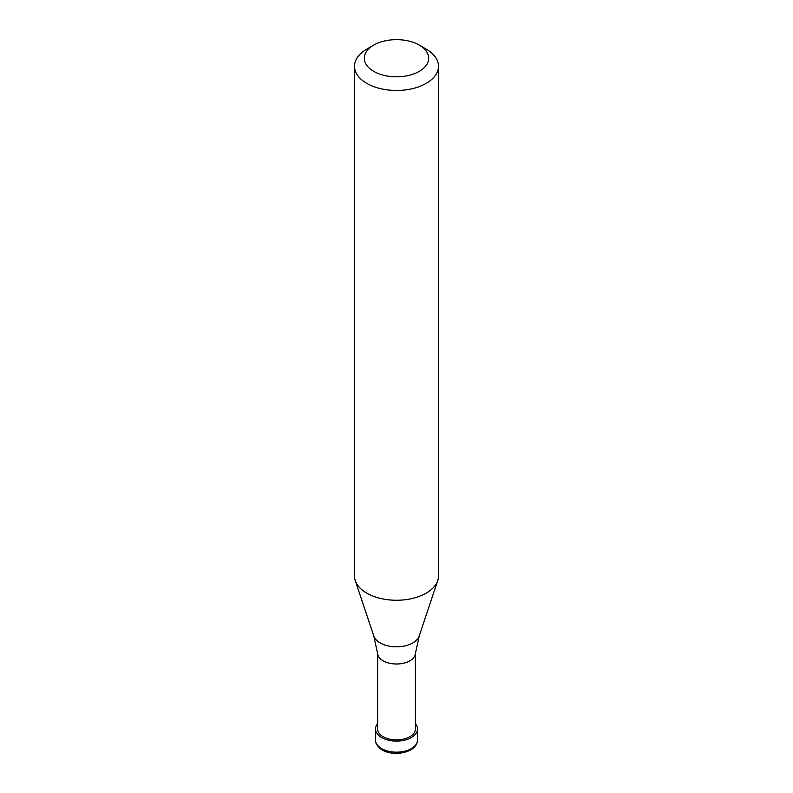 <?xml version="1.0" encoding="UTF-8"?>
<svg xmlns="http://www.w3.org/2000/svg" width="793" height="793" viewBox="0 0 793 793"><rect width="100%" height="100%" fill="white"/><g stroke="black" fill="none" stroke-linecap="round" stroke-linejoin="round"><path stroke-width="1.19" d="M366.812 49.097L373.741 45.092A32.186 18.586 0 0 0 373.741 71.37A32.186 18.586 0 0 0 419.259 71.37A32.186 18.586 0 0 0 419.259 45.092A32.186 18.586 0 0 0 373.741 45.092L366.812 49.097A41.989 24.236 0 0 0 354.511 66.235A41.989 24.236 0 0 0 380.432 88.628A41.989 24.236 0 0 0 426.188 83.374A41.989 24.236 0 0 0 438.489 66.235A41.989 24.236 0 0 0 426.188 49.097L419.259 45.092M354.511 66.235L354.511 576.015A41.989 24.236 0 0 0 355.274 580.615A41.989 24.236 0 0 0 384.199 599.191A41.989 24.236 0 0 0 426.188 593.154A41.989 24.236 0 0 0 437.726 580.615A41.989 24.236 0 0 0 438.489 576.015L438.489 66.235M419.21 636.006A23.126 13.352 0 0 1 412.856 642.915A23.126 13.352 0 0 1 389.72 646.245A23.126 13.352 0 0 1 373.79 636.006L377.646 653.769A18.893 10.904 0 0 0 389.809 663.295A18.893 10.904 0 0 0 409.862 660.807A18.893 10.904 0 0 0 415.354 653.769L419.21 636.006L437.726 580.615M377.607 653.432L377.607 728.985A18.893 10.904 0 0 0 389.274 739.066A18.893 10.904 0 0 0 409.862 736.697A18.893 10.904 0 0 0 415.393 728.985L415.393 653.432M377.607 723.702A20.995 12.123 0 0 0 375.505 728.985A20.995 12.123 0 0 0 381.661 737.559A20.995 12.123 0 0 0 404.529 740.186A20.995 12.123 0 0 0 417.495 728.985A20.995 12.123 0 0 0 415.393 723.702M417.495 740.047C417.485 752.468 393.724 757.226 382.236 749.9C380.462 749.563 374.663 743.507 375.505 740.047A20.995 12.123 0 0 0 381.661 748.622A20.995 12.123 0 0 0 404.529 751.249A20.995 12.123 0 0 0 417.495 740.047L417.495 728.985M373.79 636.006L355.274 580.615M375.505 740.047L375.505 728.985"/></g></svg>
